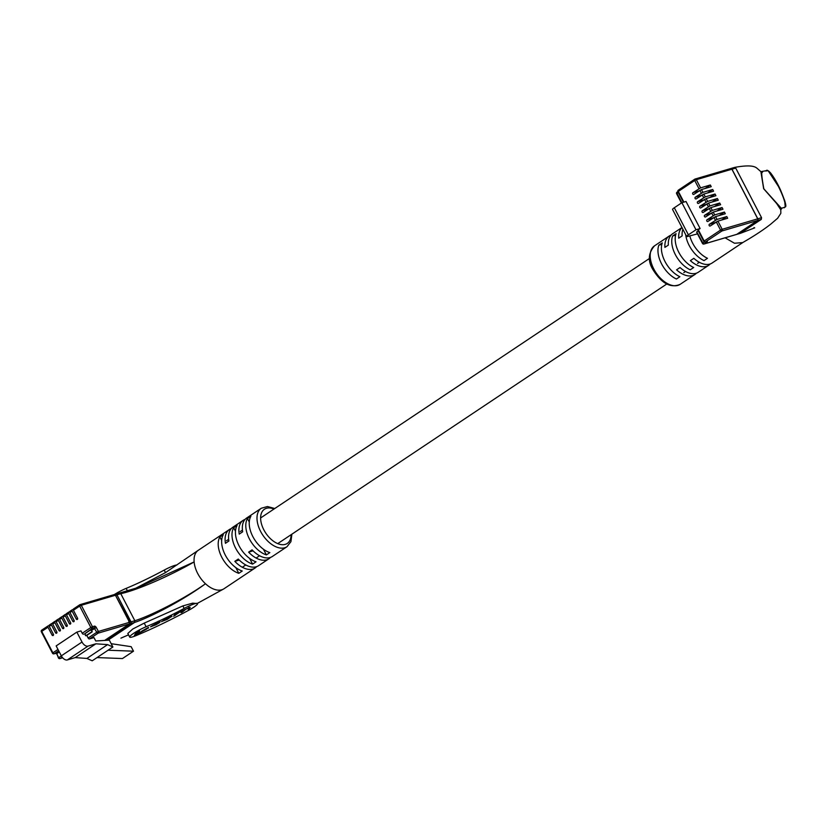 <?xml version="1.0" encoding="UTF-8"?>
<svg xmlns="http://www.w3.org/2000/svg" width="827" height="827" viewBox="0 0 827 827"><rect width="100%" height="100%" fill="white"/><g stroke="black" fill="none" stroke-linecap="round" stroke-linejoin="round"><path stroke-width="1.24" d="M715.479 222.463L709.38 224.251A0.961 0.765 -106.4 0 0 710.259 225.947L717.908 221.119L722.157 229.296L757.811 218.814L731.978 169.194L696.334 179.686L700.593 187.863L710.341 184.99L711.23 186.685L701.472 189.548L702.94 192.371L712.698 189.497L713.577 191.192L703.818 194.066L705.286 196.878L715.045 194.014L715.924 195.699L706.165 198.573L707.633 201.395L717.391 198.521L718.27 200.206L708.512 203.08L709.979 205.902L719.738 203.029L720.617 204.724L710.858 207.587L712.326 210.409L722.085 207.536L722.963 209.231L713.205 212.105L714.673 214.917L724.431 212.053L725.31 213.738L715.562 216.612L717.03 219.434L726.778 216.56L727.657 218.256L717.908 221.119M709.38 224.251L717.03 219.434M713.132 217.946L707.033 219.744A0.961 0.765 -106.4 0 0 707.912 221.44L715.562 216.612M707.033 219.744L714.673 214.917M710.786 213.438L704.676 215.237A0.961 0.765 -106.4 0 0 705.565 216.922L713.205 212.105M704.676 215.237L712.326 210.409M708.439 208.931L702.33 210.72A0.961 0.765 -106.4 0 0 703.208 212.415L710.858 207.587M702.33 210.72L709.979 205.902M706.093 204.414L699.983 206.212A0.961 0.765 -106.4 0 0 700.862 207.908L708.512 203.08M699.983 206.212L707.633 201.395M703.746 199.907L697.637 201.705A0.961 0.765 -106.4 0 0 698.515 203.39L706.165 198.573M697.637 201.705L705.286 196.878M701.399 195.399L695.29 197.198A0.961 0.765 -106.4 0 0 696.169 198.883L703.818 194.066M695.29 197.198L702.94 192.371M699.053 190.882L692.943 192.681A0.961 0.765 -106.4 0 0 693.822 194.376L701.472 189.548M692.943 192.681L700.593 187.863M697.502 233.855L687.888 236.419A5.779 0.848 -27.5 0 1 686.637 236.501L672.547 209.438A5.779 0.848 -27.5 0 1 674.305 207.763L681.893 202.698L686.017 201.478L700.107 228.541L698.298 229.751L704.17 241.029L720.544 230.092L716.296 221.915M757.811 218.814A1.282 1.023 73.6 0 1 757.532 220.509L721.888 231.002L705.503 241.929L707.374 241.381L707.209 241.918L704.191 243.924L736.836 234.32L757.532 220.509M736.836 234.32A1.282 1.023 73.6 0 1 736.619 234.434L703.973 244.037A1.282 1.023 -106.4 0 0 704.191 243.924A1.282 0.755 56.3 0 1 702.857 243.024L704.408 241.991M698.98 188.659L694.721 180.482L696.334 179.686A1.282 1.023 -106.4 0 0 695.114 179.025L730.758 168.543A1.282 1.023 73.6 0 1 731.978 169.194M686.637 236.501A5.779 0.848 -27.5 0 1 688.395 234.816L695.983 229.761L700.107 228.541M696.872 232.098L702.857 243.024L702.464 243.396A1.282 1.282 0 0 0 703.973 244.037A1.282 1.023 -106.4 0 1 702.743 243.376M698.298 230.867L696.985 231.746M681.893 202.698L695.983 229.761M712.161 202.005L717.391 198.521M709.814 197.498L715.045 194.014M707.467 192.991L712.698 189.497M705.121 188.473L710.341 184.99M714.507 206.523L719.738 203.029M716.854 211.03L722.085 207.536M719.211 215.537L724.431 212.053M721.558 220.044L726.778 216.56M762.525 172.202C761.15 170.817 761.584 176.347 763.828 188.804L781.308 208.28L784.864 207.236C788.4 202.78 768.149 163.87 766.081 171.148M671.028 235.137A23.135 13.666 56.3 0 0 669.157 236.067A23.135 13.666 56.3 0 0 664.898 247.397L668.35 245.092A23.135 13.666 -123.7 0 1 672.609 233.762L681.965 227.518M682.006 227.601A23.135 13.666 56.3 0 0 678.698 238.186L682.141 235.891A23.135 13.666 -123.7 0 1 682.885 229.296M658.83 245.195A23.135 13.666 56.3 0 0 661.59 263.885A23.135 13.666 56.3 0 0 676.434 279.019L679.887 276.714A23.135 13.666 -123.7 0 1 665.042 261.58A23.135 13.666 -123.7 0 1 662.272 242.89L658.83 245.195L661.838 244.306M672.62 235.984A23.135 13.666 56.3 0 0 675.38 254.675A23.135 13.666 56.3 0 0 690.235 269.809L693.677 267.514A23.135 13.666 -123.7 0 1 678.833 252.369A23.135 13.666 -123.7 0 1 676.072 233.679L672.62 235.984L675.638 235.095M685.697 234.682A23.135 13.666 56.3 0 0 689.18 245.464A23.135 13.666 56.3 0 0 704.025 260.608L707.478 258.303A23.135 13.666 -123.7 0 1 692.633 243.169A23.135 13.666 -123.7 0 1 689.801 235.85M740.361 233.328L736.537 234.454A1.282 1.023 -106.4 0 0 736.764 234.351L757.46 220.54A1.282 1.023 -106.4 0 0 757.728 218.835L731.905 169.225A1.282 1.023 -106.4 0 0 730.686 168.563L734.51 167.436L735.73 168.098L761.564 217.708L761.285 219.413L740.124 233.359M725.093 237.814L734.5 243.252L742.677 242.59C754.017 236.077 763.383 229.916 770.764 224.127L777.649 218.245L780.843 213.314L780.781 209.82L776.646 203.504L763.652 188.721L760.902 171.665L757.222 168.439C755.061 166.465 750.575 164.49 734.583 167.416L734.51 167.436M742.904 242.466L712.078 263.038A23.135 13.666 -123.7 0 1 693.822 258.324L690.38 260.629A23.135 13.666 56.3 0 0 708.636 265.333L698.288 272.238A23.135 13.666 -123.7 0 1 680.032 267.534L676.579 269.829A23.135 13.666 56.3 0 0 694.835 274.543A23.135 13.666 56.3 0 0 696.406 273.168M708.636 265.333A23.135 13.666 56.3 0 0 710.207 263.968M784.534 200.051L785.288 202.739M77.666 618.596L76.239 619.009A0.961 0.765 -106.4 0 0 77.542 618.151L73.427 610.254A1.282 0.755 -123.7 0 1 73.469 608.972A1.282 0.755 -123.7 0 1 73.593 608.91L79.609 604.888M76.239 619.009L72.135 611.122A1.282 0.755 -123.7 0 1 72.176 609.83A1.282 0.755 -123.7 0 1 72.3 609.768L73.231 609.499M74.223 620.901L72.797 621.315A0.961 0.765 -106.4 0 0 74.089 620.457L69.975 612.559A1.282 0.755 -123.7 0 1 70.016 611.267A1.282 0.755 -123.7 0 1 70.14 611.215L72.073 609.923M72.797 621.315L68.682 613.427A1.282 0.755 -123.7 0 1 68.724 612.135A1.282 0.755 -123.7 0 1 68.848 612.073L69.778 611.804M70.771 623.196L69.344 623.62A0.961 0.765 -106.4 0 0 70.636 622.752L66.532 614.864A1.282 0.755 -123.7 0 1 66.563 613.572A1.282 0.755 -123.7 0 1 66.698 613.51L68.62 612.228M69.344 623.62L65.24 615.722A1.282 0.755 -123.7 0 1 65.271 614.43A1.282 0.755 -123.7 0 1 65.395 614.378L66.325 614.099M67.318 625.501L65.891 625.915A0.961 0.765 -106.4 0 0 67.194 625.057L63.079 617.159A1.282 0.755 -123.7 0 1 63.121 615.877A1.282 0.755 -123.7 0 1 63.245 615.815L65.168 614.533M65.891 625.915L61.787 618.027A1.282 0.755 -123.7 0 1 61.829 616.735A1.282 0.755 -123.7 0 1 61.953 616.673L62.883 616.404M63.875 627.807L62.449 628.22A0.961 0.765 -106.4 0 0 63.741 627.362L59.627 619.464A1.282 0.755 -123.7 0 1 59.668 618.172A1.282 0.755 -123.7 0 1 59.792 618.12L61.725 616.828M62.449 628.22L58.335 620.333A1.282 0.755 -123.7 0 1 58.376 619.041A1.282 0.755 -123.7 0 1 58.5 618.978L59.43 618.71M60.423 630.102L58.996 630.525A0.961 0.765 -106.4 0 0 60.288 629.657L56.184 621.77A1.282 0.755 -123.7 0 1 56.215 620.477A1.282 0.755 -123.7 0 1 56.35 620.415L58.272 619.134M58.996 630.525L54.892 622.628A1.282 0.755 -123.7 0 1 54.923 621.335A1.282 0.755 -123.7 0 1 55.058 621.284L55.978 621.005M56.97 632.407L55.554 632.82A0.961 0.765 -106.4 0 0 56.846 631.962L52.732 624.065A1.282 0.755 -123.7 0 1 52.773 622.783A1.282 0.755 -123.7 0 1 52.897 622.721L54.82 621.439M55.554 632.82L51.439 624.933A1.282 0.755 -123.7 0 1 51.481 623.641A1.282 0.755 -123.7 0 1 51.605 623.579L52.535 623.31M53.528 634.702L52.101 635.126A0.961 0.765 -106.4 0 0 53.393 634.268L49.289 626.37A1.282 0.755 -123.7 0 1 49.32 625.078A1.282 0.755 -123.7 0 1 49.444 625.026L51.377 623.734M52.101 635.126L47.987 627.228A1.282 0.755 -123.7 0 1 48.028 625.946A1.282 0.755 -123.7 0 1 48.152 625.884L49.082 625.615M113.992 594.696A1.282 1.023 -106.4 0 1 114.209 594.592L114.209 594.592A1.282 1.023 -106.4 0 1 115.439 595.244L81.294 605.292L92.448 626.711L94.319 626.163A1.923 1.137 -123.7 0 1 96.325 627.517L98.382 631.466L129.529 622.307L115.439 595.244L129.963 622.049L129.488 623.899L98.103 633.172L89.481 638.93L93.989 637.596L95.746 640.987L109.329 640.15L112.896 646.993L107.593 644.626L95.911 643.799L88.034 646.114A5.779 3.422 -123.7 0 1 82.018 642.031L76.849 632.107L80.974 630.898L82.214 633.265L90.836 627.507L79.681 606.088L73.427 610.254M86.794 635.425L92.231 631.797L91.528 630.443L90.102 630.215L84.674 633.844L85.667 635.756L86.794 635.425L88.148 638.02L96.769 632.262L94.051 627.869L90.856 629.998M76.849 632.107L56.153 645.918L61.322 655.842A5.779 3.422 -123.7 0 0 67.338 659.925L75.216 657.61L86.897 658.437L92.2 660.804L97.028 657.579L122.458 658.55L133.498 651.19L131.142 646.673L111.18 643.695M97.028 657.579L108.068 650.218L133.498 651.19M94.319 626.163A1.282 1.023 -106.4 0 1 94.051 627.869L92.169 628.417L84.674 633.844M83.548 634.175A1.282 0.755 -123.7 0 1 82.214 633.265M89.481 638.93A1.282 0.755 -123.7 0 1 88.148 638.02M86.897 658.437L107.593 644.626M112.896 646.993L108.068 650.218M75.216 657.61L95.911 643.799M104.636 640.439L129.25 624.013A1.282 1.023 -106.4 0 0 129.529 622.307L128.712 621.883M116.111 595.43L114.209 594.592L80.064 604.63A1.282 1.023 -106.4 0 0 79.847 604.733A1.282 0.755 -123.7 0 0 79.712 604.795L73.469 608.972M193.704 607.266A12.85 1.881 -27.5 0 1 188.236 610.522A95.095 13.904 -27.5 0 1 136.093 635.601A12.85 1.881 -27.5 0 1 129.705 637.1A12.85 1.881 -27.5 0 1 134.677 632.676A12.85 1.881 -27.5 0 1 146.11 626.732A69.396 10.151 152.5 0 0 184.163 608.424A12.85 1.881 -27.5 0 1 197.601 603.545A12.85 1.881 -27.5 0 1 193.704 607.266M270.45 557.429A23.135 13.666 -123.7 0 1 268.868 558.804A23.135 13.666 -123.7 0 1 248.627 552.147L252.08 549.841A23.135 13.666 56.3 0 0 272.321 556.499L286.979 546.719A23.135 13.666 -123.7 0 1 260.629 531.451A23.135 13.666 -123.7 0 1 261.301 508.243L246.642 518.022A23.135 13.666 56.3 0 0 242.683 531.802L239.23 534.108A23.135 13.666 -123.7 0 1 243.19 520.328A23.135 13.666 -123.7 0 1 245.061 519.397M243.19 520.328L232.842 527.233A23.135 13.666 56.3 0 0 228.893 541.013L225.44 543.308A23.135 13.666 -123.7 0 1 229.399 529.528A23.135 13.666 -123.7 0 1 231.271 528.608M229.399 529.528L198.356 550.244A23.135 13.666 56.3 0 0 198.004 550.493A23.135 13.666 56.3 0 0 194.128 561.936A23.135 13.666 56.3 0 0 197.684 573.462A23.135 13.666 56.3 0 0 205.478 583.748A23.135 13.666 56.3 0 0 223.662 588.958A23.135 13.666 56.3 0 0 224.034 588.731L255.078 568.015A23.135 13.666 -123.7 0 1 234.827 561.347L238.279 559.052A23.135 13.666 56.3 0 0 258.52 565.709L268.868 558.804M221.832 557.346A23.135 13.666 -123.7 0 1 219.868 536.961L223.321 534.656A23.135 13.666 56.3 0 0 225.275 555.051A23.135 13.666 56.3 0 0 242.249 571.023L238.796 573.318A23.135 13.666 -123.7 0 1 221.832 557.346M235.623 548.146A23.135 13.666 -123.7 0 1 233.669 527.75L237.111 525.455A23.135 13.666 56.3 0 0 239.075 545.841A23.135 13.666 56.3 0 0 256.039 561.812L252.597 564.117A23.135 13.666 -123.7 0 1 235.623 548.146M249.423 538.935A23.135 13.666 -123.7 0 1 247.459 518.55L250.912 516.244A23.135 13.666 56.3 0 0 252.866 536.63A23.135 13.666 56.3 0 0 269.84 552.612L266.387 554.907A23.135 13.666 -123.7 0 1 249.423 538.935M119.915 592.99L137.313 587.759L194.118 561.936C171.282 575.147 137.447 590.189 120.763 593.672L116.938 594.799A1.282 1.023 -106.4 0 0 115.491 594.251L115.025 594.561M198.004 550.493L165.503 572.594L134.863 588.71M107.913 640.232L134.584 622.442L130.749 623.568A1.282 1.023 -106.4 0 0 131.028 621.863L116.938 594.799M120.938 638.144L128.526 634.847M131.028 621.863L134.853 620.736C150.772 615.712 183.821 599.203 205.478 583.748C183.956 599.658 150.814 617.128 134.584 622.442L134.853 620.736L120.763 593.672L119.315 593.124L137.313 587.759M129.705 637.1L127.813 633.472L132.765 629.006L144.229 623.113L182.85 605.922L192.588 603.162L197.601 603.545M105.556 640.377L130.749 623.568M256.649 566.64A23.135 13.666 -123.7 0 1 255.078 568.015M238.796 573.318L235.829 567.611M221.677 540.434L219.868 536.961M252.597 564.117L249.62 558.411M235.478 531.234L233.669 527.75M266.387 554.907L263.42 549.2M249.268 522.023L247.459 518.55M239.261 560.044L234.827 561.347M253.052 550.844L248.627 552.147M159.931 621.656L150.504 626.845L156.096 624.736L159.797 622.462L154.06 625.522L152.013 625.812L160.066 621.708M158.277 621.211L158.846 622.431M190.003 607.245L174.755 614.337L173.66 616.28L179.552 612.207L181.744 611.546L181.082 612.724L182.353 612.114L185.92 609.148L188.99 608L188.277 609.272L189.414 608.724L190.169 607.287M188.422 606.78L188.99 608M181.196 610.243L181.744 611.546M161.565 621.532L167.116 619.444L171.975 616.229L166.423 618.317L161.523 621.718M148.591 627.889L141.603 631.239L148.374 627.455M134.325 635.622L146.307 629.316L138.316 633.151L139.649 630.774L136.093 632.479L134.325 635.622M114.395 594.541A12.85 1.881 -27.5 0 1 126.149 588.39A69.396 10.151 152.5 0 0 164.201 570.092A12.85 1.881 -27.5 0 1 176.937 564.975M138.316 633.151L137.985 631.57M135.401 633.699L137.964 632.479M170.693 616.859L162.847 620.901L170.476 617.242L170.135 615.577M189.011 607.948L189.414 608.724M181.764 610.988L182.353 612.114M174.487 614.812L174.942 615.67M715.417 220.23L713.949 217.408M713.06 215.713L711.592 212.901M710.713 211.205L709.246 208.383M708.367 206.698L706.899 203.876M706.02 202.191L704.552 199.369M703.674 197.674L702.206 194.862M701.327 193.167L699.859 190.344M678.223 191.771L678.336 191.409A1.282 0.755 -123.7 0 1 678.378 190.127L694.763 179.19A1.282 0.755 -123.7 0 1 694.887 179.128A1.282 1.023 -106.4 0 1 695.114 179.025A1.282 1.282 0 0 0 694.763 179.19A1.282 0.755 -123.7 0 0 694.721 180.482L678.336 191.409L683.898 202.108M683.402 202.253L677.954 191.781A1.282 1.282 0 0 1 678.378 190.127A1.282 0.755 -123.7 0 1 678.502 190.065L694.659 179.283M676.92 193.766L676.641 193.776A1.282 1.282 0 0 1 677.065 192.122A1.282 0.755 56.3 0 1 677.189 192.06L677.065 192.122A1.282 0.755 56.3 0 0 677.034 193.404L681.872 202.708M674.305 207.763L688.395 234.816M678.336 192.536L676.641 193.776L681.438 202.997M706.444 241.691A1.282 0.755 56.3 0 0 707.209 241.918M704.056 241.381A1.282 1.023 -106.4 0 0 705.503 241.929A1.282 0.755 56.3 0 1 704.17 241.029L703.777 241.401A1.282 1.282 0 0 0 705.276 242.042L707.199 241.474M721.888 231.002A1.282 1.023 -106.4 0 0 722.157 229.296L720.544 230.092A1.282 0.755 56.3 0 0 721.888 231.002M680.176 284.323C670.769 288.427 661.724 283.589 653.051 269.809C647.675 261.177 648.161 253.196 654.498 245.846A23.135 13.666 56.3 0 0 653.826 269.064A23.135 13.666 56.3 0 0 680.176 284.323L694.835 274.543M768.49 171.272L779.809 188.515L784.637 200.485L785.143 205.944M731.905 169.225L735.73 168.098M736.764 234.351L740.589 233.224M757.46 220.54L761.285 219.413M757.728 218.835L761.564 217.708M72.135 611.122L69.975 612.559M68.682 613.427L66.532 614.864M65.24 615.722L63.079 617.159M61.787 618.027L59.627 619.464M58.335 620.333L56.184 621.77M54.892 622.628L52.732 624.065M51.439 624.933L49.289 626.37M47.987 627.228L41.743 631.404L52.897 652.823L57.983 649.433M48.028 625.946L41.774 630.112A1.282 1.282 0 0 0 41.35 631.776L41.743 631.404A1.282 0.755 -123.7 0 1 41.774 630.112A1.282 0.755 -123.7 0 1 41.898 630.06L47.925 626.039M96.325 627.517L91.528 630.443M62.149 657.165L60.164 658.488L62.635 657.765L59.937 658.592A1.282 1.023 -106.4 0 0 60.164 658.488A1.282 0.755 -123.7 0 1 58.831 657.579L61.353 655.904M67.338 659.925L88.034 646.114M61.322 655.842L82.018 642.031M58.676 650.766L54.231 653.733L58.944 651.283M55.636 653.32A1.282 1.023 -106.4 0 0 56.102 653.185L56.774 653.64L59.296 651.955M56.774 653.64L58.438 657.951A1.282 1.282 0 0 0 59.937 658.592A1.282 1.023 -106.4 0 1 58.717 657.941L56.774 653.64M98.103 633.172A1.282 1.023 -106.4 0 0 98.382 631.466L96.769 632.262A1.282 0.755 56.3 0 0 98.103 633.172M92.169 628.417A1.282 1.023 -106.4 0 0 92.448 626.711L90.836 627.507A1.282 0.755 56.3 0 0 92.169 628.417M81.294 605.292A1.282 1.023 -106.4 0 0 80.064 604.63A1.282 1.282 0 0 0 79.712 604.795A1.282 0.755 -123.7 0 0 79.681 606.088L81.294 605.292M56.66 653.992L55.709 653.309M52.897 652.823L52.504 653.206A1.282 1.282 0 0 0 54.003 653.837A1.282 1.023 73.6 0 0 54.231 653.733A1.282 0.755 -123.7 0 1 52.897 652.823M84.892 633.699L85.925 635.684M85.956 635.674L92.107 631.57M273.985 509.039A20.561 12.147 56.3 0 0 261.777 512.368A20.561 12.147 56.3 0 0 263.854 529.859A20.561 12.147 56.3 0 0 280.818 544.538A20.561 12.147 56.3 0 0 291.104 534.697M182.85 605.922L184.163 608.424M144.229 623.113L146.11 626.732M126.149 588.39L127.492 590.974M164.201 570.092L165.503 572.594M171.427 616.063L171.737 616.653M226.484 540.744L228.655 539.297M240.285 531.534L242.445 530.097M260.619 517.96L649.588 258.396M242.321 567.25L245.774 564.955M256.122 558.049L259.564 555.744M277.738 543.618L666.707 284.043M683.784 272.652L685.531 271.483M697.574 263.441L699.322 262.273M696.592 232.118L702.464 243.396M697.905 230.123L703.777 241.401M760.902 171.665L766.681 170.6L768.821 171.168L770.578 172.915C774.124 177.567 777.411 183.212 780.44 189.838C789.475 211.536 784.492 205.458 784.265 207.784L784.265 207.784M654.498 245.846L669.157 236.067M740.475 233.286L754.7 227.87L754.017 227.559M780.781 209.82L781.701 208.538M72.176 609.83L70.016 611.267M68.724 612.135L66.563 613.572M65.271 614.43L63.121 615.877M61.829 616.735L59.668 618.172M51.481 623.641L49.32 625.078M54.923 621.335L52.773 622.783M58.376 619.041L56.215 620.477M41.35 631.776L52.504 653.206M55.885 653.289L54.003 653.837M129.488 623.899L104.719 640.429M261.301 508.243L267.472 506.527L274.771 508.522M223.662 588.958L197.157 603.503M115.718 594.148L119.543 593.021M286.979 546.719L290.928 541.675L291.89 534.17"/></g></svg>
